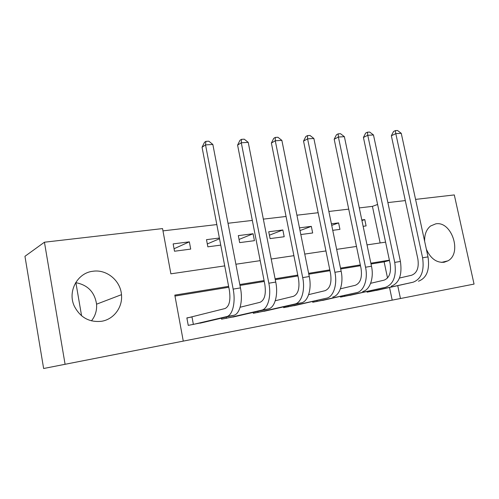 <?xml version="1.0" encoding="UTF-8"?>
<svg xmlns="http://www.w3.org/2000/svg" width="499" height="499" viewBox="0 0 499 499"><rect width="100%" height="100%" fill="white"/><g stroke="black" fill="none" stroke-linecap="round" stroke-linejoin="round"><path stroke-width="0.75" d="M279.259 322.304L328.66 312.611L279.259 322.304M75.667 282.646C87.693 284.885 94.66 292.065 96.569 304.184C97.018 310.422 95.315 315.979 91.454 320.857M92.864 271.263C106.624 269.067 120.515 280.606 121.475 294.678C122.829 307.103 113.878 319.36 101.596 321.275C89.246 322.572 80.121 317.464 74.22 305.956C67.396 291.21 77.582 272.828 92.864 271.263M424.637 241.273C424.431 234.468 426.408 229.384 430.55 226.016L435.733 223.858C451.664 220.708 462.405 253.211 447.927 260.846L444.116 262.268C436.482 262.873 430.556 258.532 426.358 249.238M185.796 340.63L230.095 331.941L185.796 340.63M415.567 199.394L454.302 194.928L474.05 284.087L43.631 368.505L65.088 364.282L44.436 242.215L162.549 228.586L170.883 273.826L224.718 265.886M474.05 284.087L400.46 298.521L397.753 285.752M228.623 286.351L174.806 295.115L183.276 341.11L177.101 342.32L400.46 298.521M183.276 341.11L65.088 364.282M247.273 328.579L299.674 318.293L247.273 328.579M240.181 329.97L212.867 335.328L240.181 329.97M392.202 300.142L389.544 287.549M387.53 278.012L384.124 261.863L371.025 264.002M360.484 265.73L340.674 268.967M329.982 270.714L308.8 274.176M297.947 275.953L275.273 279.658M264.264 281.461L239.975 285.428M228.798 287.256L174.981 296.057M379.477 289.751L367.121 292.164L367.002 291.584M353.398 294.578L340.505 297.105L340.38 296.468M326.184 299.625L312.73 302.263L312.586 301.558M297.766 304.883L283.7 307.652L283.544 306.866M268.05 310.384L253.342 313.291L253.168 312.411M236.956 316.135L221.556 319.192L221.363 318.194M191.292 317.102L186.857 317.9L188.242 325.379L204.39 322.161M380.138 242.951L372.422 206.368L359.286 207.908M348.72 209.143L328.866 211.464M318.15 212.717L296.924 215.2M286.058 216.472L263.353 219.13M252.326 220.421L228.006 223.265M216.822 224.575L162.973 230.875M363.135 226.309L366.098 225.916L364.769 219.579L361.806 219.953M332.739 230.326L339.944 229.372L338.609 222.897L331.398 223.808M300.822 234.542L312.667 232.977L311.326 226.359L299.475 227.862M282.846 229.97L268.724 231.767L270.071 238.603L284.193 236.738L282.846 229.97L269.398 235.191M253.08 233.75L238.316 235.622L239.67 242.62L254.434 240.674L253.08 233.75L239.052 239.439M219.392 238.023L206.492 239.663L207.846 246.83L220.751 245.121M189.352 241.84L173.153 243.892L174.513 251.234L190.705 249.095L189.352 241.84L174.051 248.745M75.885 282.671L81.593 315.823M43.631 368.505L24.95 256.305L44.436 242.215M372.422 206.368L377.606 204.459M387.879 202.588L405.3 200.579M235.896 264.233L260.191 260.653M271.207 259.025L293.892 255.675M304.752 254.072L325.947 250.947M336.65 249.369L356.473 246.444M367.021 244.884L385.584 242.146M389.395 260.172L370.851 263.191M360.315 264.907L340.505 268.138M329.808 269.878L308.625 273.327M297.772 275.092L275.099 278.785M264.09 280.575L239.801 284.53M384.124 261.863L389.457 260.447M364.769 219.579L361.931 220.57M338.609 222.897L331.723 225.38M311.326 226.359L300.024 230.582M219.529 238.734L207.303 243.942M272.442 323.645L295.134 319.185L272.442 323.645M232.353 331.504L249.325 328.174L232.353 331.504M376.159 290.48L413.091 282.209L370.514 291.535M399.462 278.049L411.6 275.242C417.027 273.109 419.116 267.695 417.869 258.993L391.353 135.759L393.555 131.474L395.333 130.619L397.516 130.495L401.258 133.314L428.017 256.891C429.87 269.996 426.676 278.111 418.449 281.224M401.258 133.314L395.807 133.632L422.597 257.783C424.456 270.957 421.287 279.097 413.091 282.209M395.333 130.619L395.807 133.632L391.353 135.759M371.081 290.686L371.225 291.385M349.936 295.352L385.59 287.287L344.048 296.45M370.638 283.301L384.087 280.157C389.376 278.018 391.391 272.498 390.118 263.591L363.428 137.456L365.661 133.071L367.401 132.198L369.684 132.073L373.477 134.955L400.416 261.457C402.306 274.874 399.231 283.139 391.191 286.251M373.477 134.955L367.763 135.291L394.74 262.393C396.636 275.872 393.586 284.168 385.59 287.287M367.401 132.198L367.763 135.291L363.428 137.456M344.603 295.527L344.759 296.3M322.572 300.435L356.785 292.601L316.422 301.577M340.399 288.815L355.276 285.297C360.415 283.158 362.336 277.531 361.045 268.412L334.187 139.227L336.463 134.749L338.147 133.857L340.536 133.72L344.379 136.676L371.487 266.235C374.144 278.13 369.753 290.256 362.654 291.516M344.379 136.676L338.397 137.032L365.536 267.221C368.193 279.172 363.846 291.347 356.785 292.601M338.147 133.857L338.397 137.032L334.187 139.227M316.959 300.579L317.133 301.427M293.992 305.744L326.589 298.171L287.561 306.935M308.65 294.628L325.074 290.686C330.045 288.547 331.866 282.808 330.544 273.464L303.542 141.092L305.856 136.501L307.478 135.597L309.985 135.454L313.877 138.485L341.141 271.256C343.811 283.451 339.632 295.813 332.746 297.036M313.877 138.485L307.602 138.853L334.898 272.292C337.561 284.542 333.432 296.961 326.589 298.171M307.478 135.597L307.602 138.853L303.542 141.092M288.079 305.837L288.266 306.785M264.108 311.289L301.365 302.824L294.903 304.016L257.378 312.542M275.267 300.76L293.375 296.344C298.153 294.21 299.862 288.353 298.508 278.773L271.381 143.045L273.733 138.342L275.292 137.418L277.931 137.269L281.866 140.381L309.268 276.527C311.944 289.04 308.002 301.652 301.365 302.824M281.866 140.381L275.273 140.768L302.7 277.612C305.376 290.193 301.49 302.856 294.903 304.016M275.292 137.418L275.273 140.768L271.381 143.045M257.877 311.326L258.083 312.393M232.833 317.096L268.4 308.906L261.607 310.16L225.785 318.406M240.119 307.247L260.073 302.288C264.626 300.161 266.216 294.185 264.826 284.355L237.593 145.097L239.988 140.275L241.472 139.34L244.242 139.184L248.228 142.371L275.747 282.072C278.43 294.915 274.756 307.789 268.4 308.906M248.228 142.371L241.298 142.783L268.836 283.214C271.518 296.132 267.901 309.056 261.607 310.16M241.472 139.34L241.298 142.783L237.593 145.097M226.253 317.052L226.484 318.262M200.062 323.184L233.725 315.306L226.571 316.622L192.676 324.556M186.888 318.069L225.037 308.538C229.34 306.423 230.788 300.323 229.365 290.231L202.051 147.255L204.49 142.309L205.894 141.354L208.807 141.192L212.842 144.467L240.449 287.904C243.132 301.109 239.763 314.251 233.725 315.306M212.842 144.467L205.538 144.897L233.164 289.114C235.846 302.388 232.54 315.586 226.571 316.622M205.894 141.354L205.538 144.897L202.051 147.255M191.984 316.952L193.369 324.406M428.017 256.891L422.597 257.783M400.416 261.457L394.74 262.393M371.487 266.235L365.536 267.221M341.141 271.256L334.898 272.292M309.268 276.527L302.7 277.612M275.747 282.072L268.836 283.214M240.449 287.904L233.164 289.114M121.475 294.678L96.569 304.184M447.927 260.846L441.453 262.405"/></g></svg>
